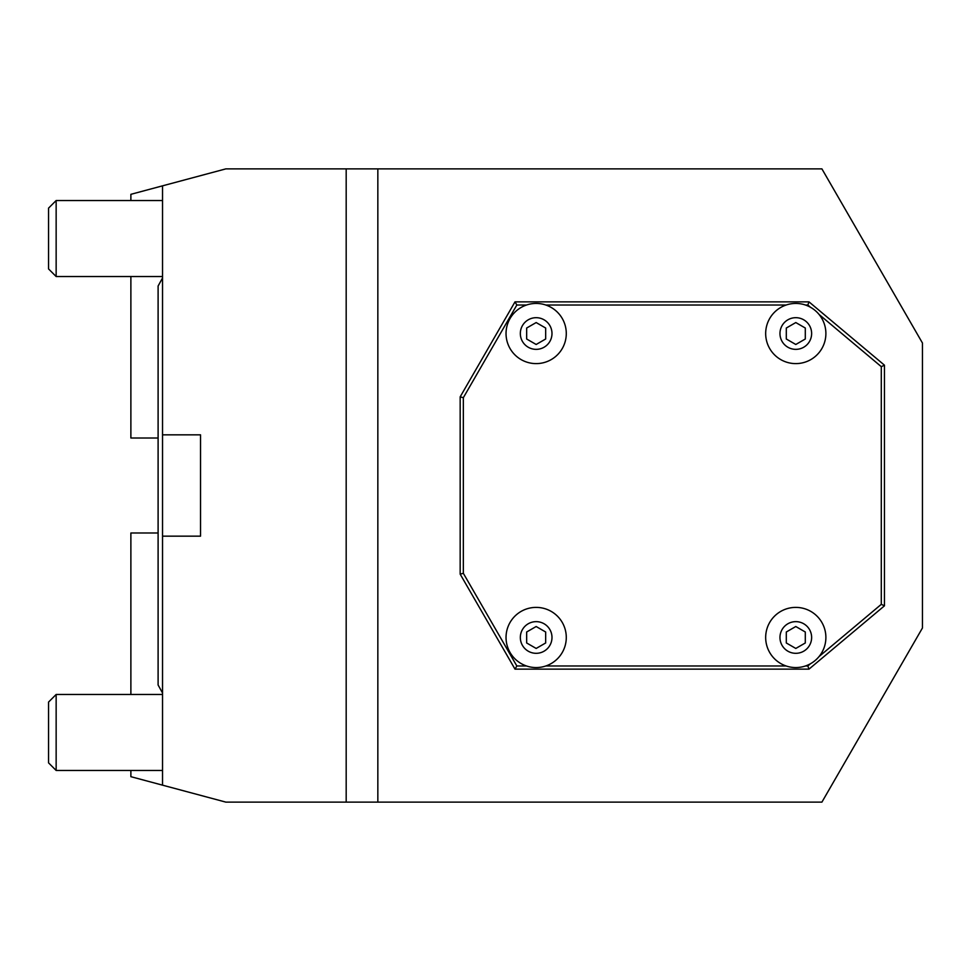 <?xml version="1.0" encoding="UTF-8"?>
<svg xmlns="http://www.w3.org/2000/svg" width="971" height="971" viewBox="0 0 971 971"><rect width="100%" height="100%" fill="white"/><g stroke="black" fill="none" stroke-linecap="round" stroke-linejoin="round"><path stroke-width="1.46" d="M130.879 770.464L130.879 776.679L225.867 802.131L821.903 802.131L922.45 627.982L922.45 343.018L821.903 168.869L225.867 168.869L130.879 194.321L130.879 200.536M130.879 276.529L130.879 438.006L158.103 438.006M743.847 168.869L742.584 168.869M721.077 168.869L722.327 168.869M732.474 802.131L730.192 802.131M727.898 802.131L725.604 802.131M722.327 802.131L721.077 802.131M737.038 802.131L739.332 802.131L737.038 802.131M742.584 802.131L743.847 802.131M346.186 168.869L346.186 802.131M162.533 785.163L162.533 536.162L200.536 536.162L200.536 434.838L162.533 434.838L162.533 185.837M162.533 434.838L162.533 536.162M158.103 532.994L130.879 532.994L130.879 694.471M162.533 694.471L56.148 694.471L56.148 770.464L162.533 770.464M56.148 694.471L48.55 702.069L48.55 762.866L56.148 770.464M162.533 200.536L56.148 200.536L56.148 276.529L162.533 276.529M56.148 200.536L48.55 208.134L48.55 268.931L56.148 276.529M808.989 301.86L515.006 301.86L460.169 396.848L460.169 574.152L515.006 669.14L808.989 669.14L884.46 605.819L884.46 365.181L808.989 301.86L807.836 305.015L805.432 305.015A30.077 30.077 0 0 0 786.17 305.015L545.787 305.015A30.077 30.077 0 0 0 526.537 305.015L516.839 305.015L463.337 397.697L463.337 573.303L516.839 665.985L526.537 665.985A30.077 30.077 0 0 1 536.162 607.397A30.077 30.077 0 0 1 545.787 665.985L786.17 665.985A30.077 30.077 0 0 1 795.795 607.397A30.077 30.077 0 0 1 819.051 656.566L881.292 604.338L881.292 366.662L819.051 314.434A30.077 30.077 0 0 1 795.795 363.603A30.077 30.077 0 0 1 786.17 305.015M460.169 396.848L463.337 397.697M515.006 301.86L516.839 305.015M545.787 305.015A30.077 30.077 0 0 1 536.162 363.603A30.077 30.077 0 0 1 526.537 305.015M551.989 333.514A15.827 15.827 0 0 0 536.162 317.687A15.827 15.827 0 0 0 520.335 333.514A15.827 15.827 0 0 0 536.162 349.354A15.827 15.827 0 0 0 551.989 333.514M536.162 344.487L526.658 339L526.658 328.028L536.162 322.554L545.666 328.028L545.666 339L536.162 344.487M805.432 305.015A30.077 30.077 0 0 1 810.554 307.309L807.836 305.015M819.051 314.434A30.077 30.077 0 0 0 810.554 307.309M811.635 333.514A15.827 15.827 0 0 0 795.795 317.687A15.827 15.827 0 0 0 779.968 333.514A15.827 15.827 0 0 0 795.795 349.354A15.827 15.827 0 0 0 811.635 333.514M884.46 365.181L881.292 366.662M884.46 605.819L881.292 604.338M808.989 669.14L807.836 665.985L810.554 663.691A30.077 30.077 0 0 1 786.17 665.985M819.051 656.566A30.077 30.077 0 0 1 810.554 663.691M811.635 637.486A15.827 15.827 0 0 1 795.795 653.313A15.827 15.827 0 0 1 779.968 637.486A15.827 15.827 0 0 1 795.795 621.646A15.827 15.827 0 0 1 811.635 637.486M805.432 665.985L807.836 665.985M515.006 669.14L516.839 665.985M545.787 665.985A30.077 30.077 0 0 1 526.537 665.985M551.989 637.486A15.827 15.827 0 0 1 536.162 653.313A15.827 15.827 0 0 1 520.335 637.486A15.827 15.827 0 0 1 536.162 621.646A15.827 15.827 0 0 1 551.989 637.486M536.162 648.446L526.658 642.972L526.658 632L536.162 626.513L545.666 632L545.666 642.972L536.162 648.446M460.169 574.152L463.337 573.303M795.795 648.446L786.304 642.972L786.304 632L795.795 626.513L805.299 632L805.299 642.972L795.795 648.446M795.795 344.487L786.304 339L786.304 328.028L795.795 322.554L805.299 328.028L805.299 339L795.795 344.487M377.84 802.131L377.84 168.869M162.533 693.015L158.103 684.98L158.103 286.02L162.533 277.985"/></g></svg>
